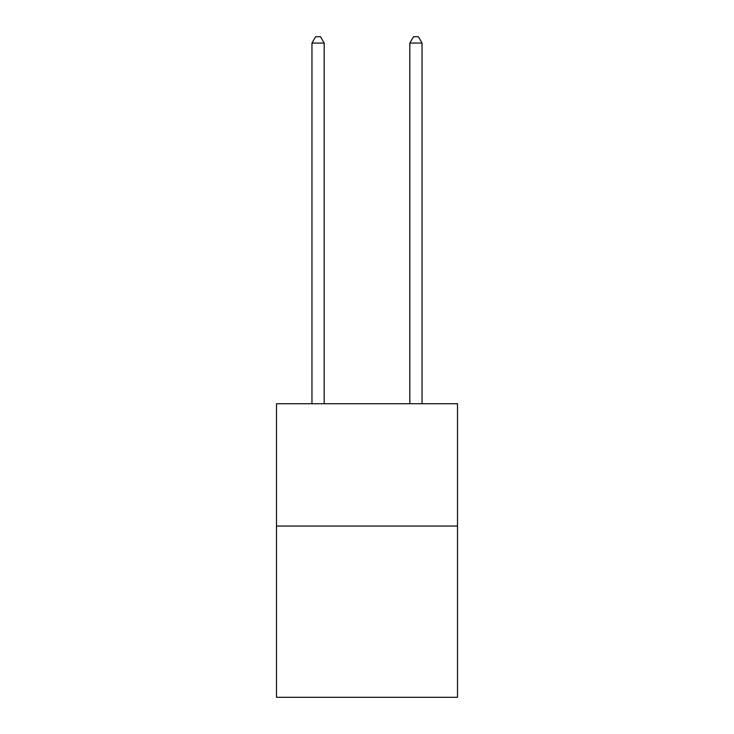 <?xml version="1.0" encoding="UTF-8"?>
<svg xmlns="http://www.w3.org/2000/svg" width="734" height="734" viewBox="0 0 734 734"><rect width="100%" height="100%" fill="white"/><g stroke="black" fill="none" stroke-linecap="round" stroke-linejoin="round"><path stroke-width="1.1" d="M457.511 526.058L457.511 697.3L276.489 697.3L276.489 403.746L457.511 403.746L457.511 526.058L276.489 526.058M324.189 403.746L324.189 43.058L311.959 43.058L311.959 403.746M311.959 43.058L315.629 36.7L320.519 36.7L324.189 43.058M422.041 403.746L422.041 43.058L409.811 43.058L409.811 403.746M409.811 43.058L413.481 36.7L418.371 36.7L422.041 43.058"/></g></svg>
